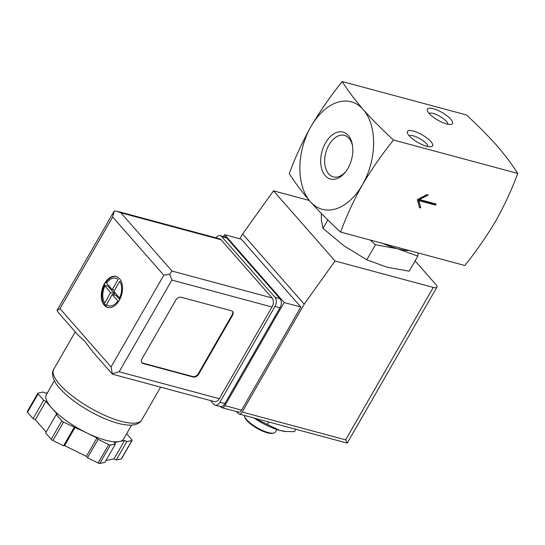 <?xml version="1.0" encoding="UTF-8"?>
<svg xmlns="http://www.w3.org/2000/svg" width="545" height="545" viewBox="0 0 545 545"><rect width="100%" height="100%" fill="white"/><g stroke="black" fill="none" stroke-linecap="round" stroke-linejoin="round"><path stroke-width="0.82" d="M342.192 81.546L466.438 114.954C477.686 125.295 487.782 135.46 496.727 145.44C505.181 155.291 512.191 164.624 517.75 173.433L393.504 140.024C382.256 129.683 372.167 119.519 363.215 109.538C354.761 99.687 347.758 90.354 342.192 81.546C330.686 95.852 320.317 110.778 311.093 126.324A55.672 35.112 -74.9 0 0 310.282 201.596A55.672 35.112 -74.9 0 0 362.405 184.803C371.629 169.263 381.991 154.33 393.504 140.024M340.571 232.075C346.395 216.242 353.671 200.485 362.405 184.803A55.672 35.112 -74.9 0 0 363.215 109.538A55.672 35.112 -74.9 0 0 311.093 126.324C302.366 142 295.09 157.757 289.259 173.596C294.818 182.411 301.828 191.738 310.282 201.596C319.227 211.576 329.323 221.733 340.571 232.075L464.817 265.49C476.323 251.177 486.692 236.251 495.916 220.705C504.65 205.029 511.925 189.272 517.75 173.433M435.516 205.104L436.15 204L419.466 199.511L428.193 195.055L426.858 194.694L417.313 199.572L419.446 207.584L420.781 207.945L418.826 200.615L435.516 205.104L435.108 204.634L435.564 203.837M321.305 213.415L321.352 220.037L323.008 228.375L343.929 245.768L366.785 259.802L387.018 267.186L409.179 271.206L417.831 256.15L397.605 248.772L375.437 244.753L366.785 259.802M327.852 219.948L323.008 228.375M375.437 244.753L370.328 240.079M418.07 252.921L417.831 256.15M345.68 171.73A21.466 13.536 105.1 0 1 333.629 176.948A21.466 13.536 105.1 0 1 325.794 152.62A21.466 13.536 105.1 0 1 344.774 135.501A21.466 13.536 105.1 0 1 349.072 138.389A21.466 13.536 105.1 0 1 352.588 146.06M347.948 168.323A24.293 15.321 105.1 0 1 345.101 172.472A24.293 15.321 105.1 0 1 322.177 170.374A24.293 15.321 105.1 0 1 331.571 135.439A24.293 15.321 105.1 0 1 352.452 145.127A24.293 15.321 105.1 0 1 347.948 168.323M409.166 135.746A14.477 4.353 29.9 0 0 420.386 143.798A14.477 4.353 29.9 0 0 431.231 146.7A14.477 4.353 29.9 0 0 422.177 134.888A14.477 4.353 29.9 0 0 407.415 133A14.477 4.353 29.9 0 0 409.166 135.746M429.085 113.401A14.477 4.353 29.9 0 0 440.312 121.453A14.477 4.353 29.9 0 0 451.158 124.355A14.477 4.353 29.9 0 0 442.104 112.542A14.477 4.353 29.9 0 0 427.341 110.662A14.477 4.353 29.9 0 0 429.085 113.401M382.631 243.39A48.989 14.735 29.9 0 0 397.605 248.772A48.989 14.735 29.9 0 0 409.452 250.598M254.243 418.104L279.605 430.339L286.411 431.517L294.423 431.66L295.792 429.276M268.814 422.028L267.445 424.405M244.283 415.426A17.815 5.355 29.9 0 0 244.453 416.21L244.8 417.293A16.922 5.089 29.9 0 0 246.844 420.495A16.922 5.089 29.9 0 0 259.965 429.91A16.922 5.089 29.9 0 0 272.65 433.302L273.76 433.064A17.815 5.355 29.9 0 0 275.389 432.049L276.846 429.514M244.453 416.21A17.815 5.355 29.9 0 0 246.599 419.582A17.815 5.355 29.9 0 0 260.415 429.494A17.815 5.355 29.9 0 0 273.76 433.064M254.154 418.083A31.174 9.374 29.9 0 0 279.605 430.339A31.174 9.374 29.9 0 0 285.328 431.422L286.411 431.517M419.466 199.511L419.05 199.041L427.321 194.824M420.781 207.945L418.417 200.144L435.108 204.634M419.343 207.195L420.372 207.475M418.826 200.615L418.417 200.144M447.888 124.219A10.948 3.29 29.9 0 0 439.897 116.378A10.948 3.29 29.9 0 0 429.099 113.421M427.961 146.564A10.948 3.29 29.9 0 0 419.977 138.723A10.948 3.29 29.9 0 0 409.179 135.76M223.573 236.557L224.642 234.704L284.156 302.536L224.874 405.637A4.455 2.807 105.1 0 1 221.665 407.599A4.455 2.807 105.1 0 1 220.705 406.979L220.289 406.509M415.113 260.885L435.864 284.531A8.911 2.677 -150.1 0 1 436.906 287.174A8.911 2.677 -150.1 0 1 433.289 287.413L335.059 261L304.199 304.144L242.164 412.034A4.455 2.807 105.1 0 1 238.955 413.996A4.455 2.807 105.1 0 1 237.995 413.376L236.407 411.564M309.288 200.451L273.495 190.825L242.634 233.969L239.855 238.792M238.955 413.996L347.226 443.105L436.906 287.174M335.059 261L273.495 190.825M304.199 304.144L242.634 233.969M224.642 234.704L241.326 239.194L300.847 307.026L241.558 410.126A4.455 2.807 105.1 0 1 238.349 412.088L221.665 407.599M347.226 443.105L345.632 439.856L242.164 412.034M284.156 302.536L300.847 307.026M104.497 283.523A16.037 10.11 -74.9 0 0 107.719 307.428A16.037 10.11 -74.9 0 0 121.651 294.566A16.037 10.11 -74.9 0 0 116.044 276.458A16.037 10.11 -74.9 0 0 104.497 283.523M108.026 307.503A16.037 10.11 105.1 0 1 105.744 306.215L105.464 306.14A16.037 10.11 105.1 0 1 104.592 305.289A16.037 10.11 105.1 0 1 103.823 304.274L104.102 304.348A16.037 10.11 105.1 0 1 104.306 285.212L104.027 285.137A16.037 10.11 105.1 0 1 104.831 283.611A16.037 10.11 105.1 0 1 105.723 282.194L106.002 282.269A16.037 10.11 105.1 0 1 116.351 276.547M106.548 283.134L112.243 289.627L118.115 279.408A14.252 8.986 -74.9 0 0 106.548 283.134L106.002 282.269M119.757 281.274L113.885 291.493L119.58 297.986A14.252 8.986 -74.9 0 0 119.757 281.274M106.316 304.662A14.252 8.986 -74.9 0 0 117.883 300.935L112.188 294.443L105.744 306.215M104.102 304.348L110.546 292.57L104.306 285.212M93.011 352.104L84.598 341.061L77.99 334.984L58.628 312.905L57.014 310.486L59.97 308.668L112.692 216.978L114.225 210.983L117.495 211.351L120.874 212.802L221.004 239.725L272.112 297.972A6.683 4.21 105.1 0 1 272.01 307.005L219.288 398.688A6.683 4.21 105.1 0 1 214.478 401.631L112.406 374.183L93.018 352.104M54.364 380.703L46.373 394.607A44.54 13.393 29.9 0 0 51.605 407.83L45.916 401.345L43.668 400.228L38.096 393.885A2.228 0.668 -150.1 0 1 37.837 393.224A2.228 0.668 -150.1 0 1 38.041 393.095L43.103 392.032L45.351 393.149L47.463 392.7M57.293 414.316L51.605 407.83A44.54 13.393 29.9 0 0 86.069 432.573L63.513 422.123A2.228 0.668 -150.1 0 1 61.789 420.883L56.224 414.541L57.293 414.316M96.921 437.969L86.069 432.573A44.54 13.393 29.9 0 0 119.444 441.552L114.28 442.635L115.458 443.984L110.397 445.047A2.228 0.668 -150.1 0 1 108.728 444.597L98.1 439.311L96.921 437.969L86.335 456.383L64.623 445.592L63.554 445.817L52.926 440.53A2.228 0.668 -150.1 0 1 51.203 439.297L45.637 432.948L56.224 414.541M126.617 433.745L131.863 439.726A2.228 0.668 -150.1 0 1 132.128 440.387A2.228 0.668 -150.1 0 1 131.917 440.517L126.856 441.579L124.607 440.462L119.444 441.552A44.54 13.393 29.9 0 0 123.592 439.004L131.583 425.107M59.97 308.668L111.071 366.908L112.386 374.17M193.216 377.011A4.455 3.188 138.7 0 0 198.673 374.224L232.552 315.31A4.455 3.188 138.7 0 0 232.558 311.474A4.455 3.188 138.7 0 0 231.332 310.732L181.267 297.27A4.455 3.188 138.7 0 0 175.81 300.05L141.932 358.971A4.455 3.188 138.7 0 0 141.925 362.8A4.455 3.188 138.7 0 0 143.151 363.549L193.216 377.011L192.807 376.541A4.455 3.188 138.7 0 0 198.264 373.761L232.143 314.847A4.455 3.188 138.7 0 0 232.34 311.256M215.963 237.831A6.683 4.21 105.1 0 1 220.269 235.665L225.276 237.014A6.683 4.21 105.1 0 1 226.713 237.94L280.076 298.762A6.683 4.21 105.1 0 1 279.98 307.789L224.928 403.532A6.683 4.21 105.1 0 1 220.119 406.468L215.112 405.126A6.683 4.21 105.1 0 1 213.667 404.199L210.472 400.555M220.269 235.665A6.683 4.21 105.1 0 1 221.713 236.598L275.068 297.413A6.683 4.21 105.1 0 1 274.973 306.447L219.921 402.183A6.683 4.21 105.1 0 1 215.112 405.126M117.495 211.351L219.567 238.799A6.683 4.21 105.1 0 1 221.004 239.725M120.874 212.802L171.982 271.042L169.686 274.19L171.879 280.076L272.01 307.005M171.879 280.076L119.157 371.765L112.474 373.693M111.071 366.908L163.793 275.225L169.686 274.19M43.668 400.228L33.082 418.642L27.509 412.293A2.228 0.668 -150.1 0 1 27.25 411.632L37.837 393.224M45.916 401.345L35.33 419.759L33.082 418.642M46.134 432.076L35.33 419.759M74.14 427.403L63.554 445.817M75.21 427.178L64.623 445.592M98.1 439.311L87.513 457.725L86.335 456.383M115.458 443.984L104.872 462.392L99.81 463.454A2.228 0.668 -150.1 0 1 98.141 463.005L87.513 457.725M124.607 440.462L114.021 458.876L105.907 460.58M126.856 441.579L116.269 459.994L114.021 458.876M132.128 440.387L121.542 458.801A2.228 0.668 -150.1 0 1 121.331 458.931L116.269 459.994M141.734 362.554A4.455 3.188 138.7 0 0 142.742 363.079L192.807 376.541M113.844 294.886L114.552 293.646L110.546 292.57M114.552 293.646L107.985 286.159L104.047 285.103M107.985 286.159L108.469 285.321M114.6 290.26L112.243 289.627M119.723 299.539L116.194 295.519L112.188 294.443M106.139 304.989L103.897 304.389M345.632 439.856L433.289 287.413M224.874 405.637L241.558 410.126M104.851 286.077A14.252 8.986 -74.9 0 0 104.674 302.788M141.741 419.95C139.615 423.465 135.65 425.202 129.86 425.148C125.234 425.073 119.811 424.017 113.598 421.98C105.696 419.371 97.507 415.658 89.019 410.835C76.525 403.634 66.735 396.099 59.671 388.244C54.623 382.931 50.331 374.388 53.71 369.333A50.774 15.267 29.9 0 0 59.677 384.409A50.774 15.267 29.9 0 0 106.166 415.964A50.774 15.267 29.9 0 0 141.741 419.95L160.605 387.148M163.793 275.225L112.692 216.978M171.982 271.042L272.112 297.972M119.157 371.765L219.288 398.688M221.713 236.598L226.713 237.94M275.068 297.413L280.076 298.762M274.973 306.447L279.98 307.789M219.921 402.183L224.928 403.532M38.096 393.885L27.509 412.293M61.789 420.883L51.203 439.297M63.513 422.123L52.926 440.53M108.728 444.597L98.141 463.005M110.397 445.047L99.81 463.454M131.917 440.517L121.331 458.931M198.264 373.761L198.673 374.224M232.143 314.847L232.552 315.31M142.742 363.079L143.151 363.549M53.71 369.333L75.258 331.857M57.082 310.33L114.007 211.344"/></g></svg>
